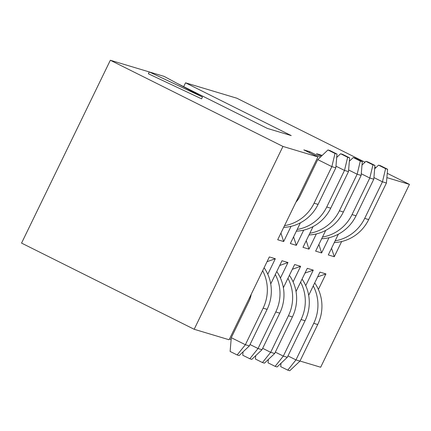 <?xml version="1.0" encoding="UTF-8"?>
<svg xmlns="http://www.w3.org/2000/svg" width="431" height="431" viewBox="0 0 431 431"><rect width="100%" height="100%" fill="white"/><g stroke="black" fill="none" stroke-linecap="round" stroke-linejoin="round"><path stroke-width="0.65" d="M387.253 173.31L409.45 184.393L386.887 177.62M177.13 83.382L267.317 128.406L291.221 135.582L185.535 82.817L236.829 98.209L364.998 162.201M374.803 167.093L375.907 167.643M291.054 226.334L283.673 241.543L277.693 239.749L317.916 156.922L282.952 146.432L110.336 60.254L160.203 75.215M317.916 156.922L303.823 149.886L309.797 151.68L320.486 157.019M321.407 156.146L316.473 153.684L322.194 155.402M148.377 73.771L201.595 98.85L202.478 97.018L164.136 76.395L149.266 71.945L148.377 73.771M317.636 276.885L325.922 273.917L318.385 289.443M308.677 295.332L319.947 272.123L325.922 273.917M304.986 273.087L313.272 270.118L305.735 285.645M296.027 291.534L307.298 268.324L313.272 270.118M292.337 269.294L300.622 266.326L293.085 281.852M283.377 287.741L294.648 264.532L300.622 266.326M279.687 265.496L287.973 262.527L280.436 278.054M270.727 283.943L281.998 260.733L287.973 262.527M409.45 184.393L320.664 367.234L299.987 361.033M338.367 234.184L328.293 254.936L334.267 256.731L341.654 241.522M325.717 230.391L315.643 251.138L321.618 252.932L329.004 237.723M313.068 226.593L302.993 247.346L308.973 249.134L316.354 233.931M300.418 222.8L290.343 243.547L296.323 245.341L303.704 230.132M282.952 146.432L194.171 329.279L21.55 243.095L110.336 60.254M267.037 261.703L275.323 258.735L269.348 256.941L229.13 339.768L194.171 329.279M275.323 258.735L267.786 274.261M231.118 339.569L229.594 338.809M183.676 86.653L185.535 82.817M309.334 152.639L309.797 151.68M283.673 241.543L280.937 233.074M296.323 245.341L293.586 236.867M308.973 249.134L306.236 240.665M321.618 252.932L318.886 244.458M334.267 256.731L331.536 248.256M149.266 71.945L202.478 97.018M283.717 227.358A40.686 39.34 -73.3 0 0 318.073 204.396L335.83 167.831L331.848 166.635L317.755 159.599L299.998 196.17A24.411 23.603 106.7 0 1 295.973 202.107M284.541 225.655A40.686 39.34 -73.3 0 0 314.091 203.2L331.848 166.635L335.006 153.474L336.994 154.072L329.952 150.554L327.959 149.956L335.006 153.474M327.959 149.956L317.755 159.599M335.83 167.831L336.994 154.072M296.366 231.151A40.686 39.34 -73.3 0 0 330.722 208.195L348.48 171.624L344.498 170.428L335.97 166.172M297.191 229.454A40.686 39.34 -73.3 0 0 326.741 206.999L344.498 170.428L347.655 157.267L349.643 157.865L342.597 154.346L340.609 153.748L347.655 157.267M340.609 153.748L336.713 157.434M348.48 171.624L349.643 157.865M309.011 234.949A40.686 39.34 -73.3 0 0 343.372 211.987L361.13 175.422L357.148 174.226L348.62 169.97M309.841 233.246A40.686 39.34 -73.3 0 0 339.391 210.797L357.148 174.226L360.3 161.065L362.293 161.663L355.246 158.145L353.258 157.547L360.3 161.065M353.258 157.547L349.358 161.232M361.13 175.422L362.293 161.663M321.661 238.742A40.686 39.34 -73.3 0 0 356.022 215.786L373.779 179.215L369.798 178.019L361.27 173.763M322.49 237.045A40.686 39.34 -73.3 0 0 352.041 214.59L369.798 178.019L372.95 164.857L374.943 165.456L367.896 161.937L365.908 161.339L372.95 164.857M365.908 161.339L362.008 165.025M373.779 179.215L374.943 165.456M334.311 242.54A40.686 39.34 -73.3 0 0 368.672 219.584L386.429 183.013L382.448 181.817L373.919 177.561M335.14 240.837A40.686 39.34 -73.3 0 0 364.691 218.388L382.448 181.817L385.6 168.656L387.593 169.254L380.546 165.736L378.558 165.138L385.6 168.656M378.558 165.138L374.658 168.823M386.429 183.013L387.593 169.254M262.662 270.716A40.686 39.34 106.7 0 1 263.131 308.154L245.374 344.725L249.355 345.921L267.112 309.35L263.131 308.154M264.106 267.737A40.686 39.34 106.7 0 1 267.112 309.35M249.355 345.921L239.157 355.564L237.163 354.966L230.116 351.448L231.28 337.688L249.037 301.118A24.411 23.603 -73.3 0 0 251.225 294.265M231.28 337.688L245.374 344.725L237.163 354.966M275.307 274.509A40.686 39.34 106.7 0 1 275.775 311.952L258.024 348.523L262.005 349.719L279.762 313.148L275.775 311.952M276.756 271.535A40.686 39.34 106.7 0 1 279.762 313.148M262.005 349.719L251.806 359.362L249.813 358.764L242.766 355.246L243.052 351.879M250.028 344.531L258.024 348.523L249.813 358.764M287.956 278.307A40.686 39.34 106.7 0 1 288.425 315.745L270.668 352.316L274.655 353.512L292.412 316.941L288.425 315.745M289.406 275.328A40.686 39.34 106.7 0 1 292.412 316.941M274.655 353.512L264.456 363.155L262.463 362.557L255.416 359.039L255.702 355.677M262.678 348.329L270.668 352.316L262.463 362.557M300.606 282.106A40.686 39.34 106.7 0 1 301.075 319.543L283.318 356.114L287.305 357.31L305.062 320.739L301.075 319.543M302.056 279.126A40.686 39.34 106.7 0 1 305.062 320.739M287.305 357.31L277.101 366.953L275.113 366.355L268.066 362.837L268.351 359.47M275.328 352.122L283.318 356.114L275.113 366.355M313.256 285.898A40.686 39.34 106.7 0 1 313.725 323.342L295.968 359.907L299.954 361.103L317.712 324.538L313.725 323.342M314.705 282.919A40.686 39.34 106.7 0 1 317.712 324.538M299.954 361.103L289.751 370.746L287.763 370.148L280.716 366.636L281.001 363.268M287.978 355.92L295.968 359.907L287.763 370.148M314.091 203.2L318.073 204.396M326.741 206.999L330.722 208.195M339.391 210.797L343.372 211.987M352.041 214.59L356.022 215.786M364.691 218.388L368.672 219.584"/></g></svg>
